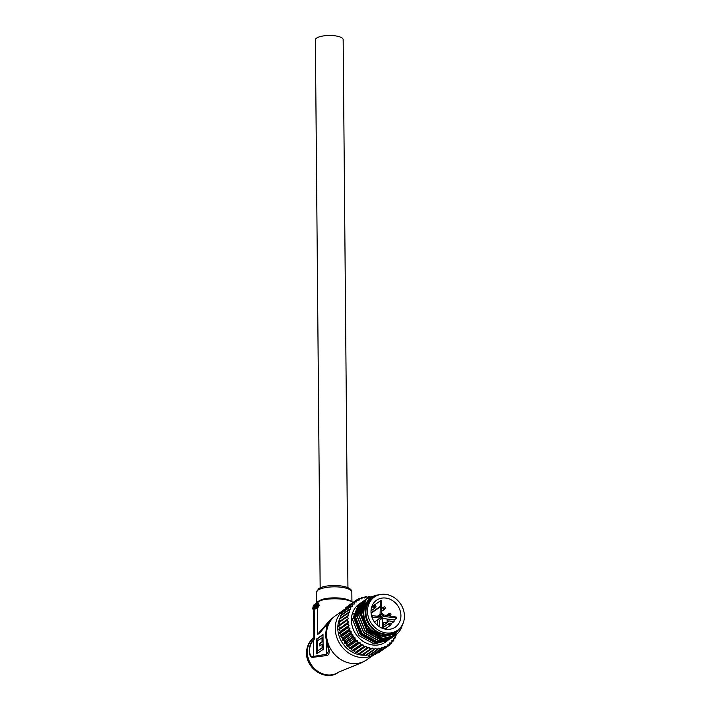 <?xml version="1.0" encoding="UTF-8"?>
<svg xmlns="http://www.w3.org/2000/svg" width="711" height="711" viewBox="0 0 711 711"><rect width="100%" height="100%" fill="white"/><g stroke="black" fill="none" stroke-linecap="round" stroke-linejoin="round"><path stroke-width="1.07" d="M320.163 587.917L315.373 39.869A13.891 4.266 -0.5 0 1 316.599 38.101A13.891 4.266 -0.5 0 1 332.161 35.55A13.891 4.266 -0.5 0 1 343.155 39.62L347.937 587.677M326.509 628.711L326.616 628.266A26.965 23.383 55.3 0 0 325.762 635.074A26.965 23.383 55.3 0 0 326.74 642.122C329.975 650.236 330.011 654.707 326.847 655.524L313.498 657.231C307.952 659.088 307.854 644.095 313.347 640.309L314.36 638.727A1.929 0.595 -0.5 0 1 314.475 638.611L313.827 640.282A1.929 1.484 -141.6 0 1 313.906 639.598L313.844 638.114M316.457 603.168L317.995 601.426L321.754 599.506A1.929 1.28 -107.2 0 1 321.648 600.2M313.684 608.714L313.827 609.451L313.96 608.598L312.964 608.563L313.498 608.589M313.595 609.514L313.844 638.194L314.36 638.727L314.093 608.572M314.075 606.083L314.066 605.381L313.595 605.648L314.066 605.381L314.2 606.065M315.222 608.705L315.364 608.269L315.648 608.963L315.453 608.287M315.453 605.123L315.755 607.772L315.257 607.887L315.453 605.123L315.257 607.887M322.998 634.541L316.599 638.967L316.724 653.836L323.132 649.41L322.998 634.541M316.093 606.465L316.511 607.301L316.875 606.59M316.013 604.732L316.315 606.261L316.013 604.732L315.817 606.43L316.235 607.265L316.599 606.545L316.617 608.216L316.795 604.199L316.306 606.812M316.582 606.847L316.315 606.261M317.079 604.297L317.106 607.425M317.968 603.728L319.319 605.097L317.933 607.523L316.617 608.216M315.195 608.163L315.169 605.55L315.195 608.163L314.218 608.181L314.618 608.616L315 607.861M313.827 640.282L313.275 640.975C308.272 644.388 308.396 658.386 313.409 656.422L326.509 654.244L328.891 650.814L326.589 642.326L325.62 635.305L326.482 628.462L328.651 622.889M328.58 622.774L318.937 633.821L317.559 634.194L317.328 607.621M314.111 606.048L314.466 608.66M314.68 608.163L314.404 607.576M317.933 607.523L317.15 607.603M317.373 607.629L317.755 634.088L328.829 621.627M353.065 602.413A20.637 6.337 179.5 0 0 321.372 600.262L319.159 601.302L314.191 605.63M317.23 607.158L318.093 605.123L317.906 604.154L317.062 604.119L318.466 603.648M313.844 637.767A21.214 18.397 55.3 0 0 307.321 652.138A21.214 18.397 55.3 0 0 326.856 674.846A21.214 18.397 55.3 0 0 338.747 672.108L362.317 662.439L366.538 659.924A27.009 23.419 55.3 0 1 351.412 663.407A27.009 23.419 55.3 0 1 326.553 634.505A27.009 23.419 55.3 0 1 335.823 615.495C331.255 618.659 327.709 622.658 321.772 629.582L317.755 634.088A1.929 0.595 179.5 0 0 317.559 634.194M318.937 633.821A1.929 1.493 38.8 0 1 319.106 632.959L326.571 624.062C329.7 619.708 329.717 621.103 326.616 628.266M313.498 657.231L313.347 640.309M323.007 634.887L317.017 639.02L317.15 653.542M319.79 645.641L319.772 643.633L322.465 641.775L322.43 637.651L317.63 640.62L317.719 650.778L322.092 647.757L322.065 644.077L319.372 645.935L319.355 643.579L322.047 641.722L322.003 637.598M317.719 650.778L322.518 647.81L322.065 644.077M319.319 605.097L318.306 604.963L317.47 607.07M317.479 603.017L318.306 604.963M317.701 604.012L317.106 604.492M314.395 608.127L314.893 605.514M313.986 608.892L313.515 608.536M313.827 609.451L312.742 608.589L313.187 609.371L313.569 608.838M313.044 606.901L312.742 608.589M313.906 607.105L312.911 606.883M313.284 606.572L312.964 608.518M313.258 607.825L313.231 607.016L312.947 607.789M374.928 596.689A20.45 17.731 55.3 0 0 371.311 626.8A20.45 17.731 55.3 0 0 397.947 629.99M399.902 628.248A20.832 18.059 -124.7 0 1 396.071 631.999A20.832 18.059 -124.7 0 1 370.911 627.138A20.832 18.059 -124.7 0 1 372.377 597.729A20.832 18.059 -124.7 0 1 377.239 595.471M353.038 614.188A18.326 15.891 -124.7 0 1 353.723 613.673M374.697 596.405A21.214 18.397 55.3 0 0 369.24 628.346A21.214 18.397 55.3 0 0 380.012 635.421C375.781 634.265 372.102 631.981 368.982 628.56L363.357 618.019L363.605 606.714L369.569 598.111L379.407 594.752M372.377 597.729L370.955 598.715A20.832 18.059 55.3 0 0 369.489 628.124A20.832 18.059 55.3 0 0 394.649 632.986L396.071 631.999M360.921 602.857L359.366 603.915A23.143 20.068 55.3 0 0 357.731 636.585A23.143 20.068 55.3 0 0 385.691 641.997L387.335 640.851M360.219 603.319L358.353 604.821L352.496 619.459L359.019 635.696L374.199 643.953L388.019 640.362M394.489 633.368L391.948 637.038M391.645 637.367L391.05 637.98M390.961 638.069L390.339 638.638M390.241 638.718L389.592 639.251M389.495 639.331L375.586 643.002L360.397 634.745L353.882 618.499L359.73 603.861L361.703 602.297M362.503 601.764L359.926 603.728L354.078 618.366L360.601 634.603L375.781 642.868L389.601 639.269M396.169 632.088L393.13 636.381M392.543 636.976L391.912 637.545M391.823 637.625L390.499 638.665L377.363 641.775L362.175 633.51L355.66 617.272L361.508 602.635L364.085 600.671M391.077 638.238L377.168 641.909L361.979 633.652L355.464 617.406L361.312 602.768L363.285 601.204M398.062 630.364L394.649 635.35M393.405 636.532L392.756 637.065M392.659 637.145L378.741 640.815L363.561 632.559L357.046 616.313L362.894 601.675L364.867 600.111M365.667 599.577L363.09 601.542L357.242 616.179L363.756 632.426L378.945 640.682L392.765 637.083M393.565 636.549L380.323 639.722L365.143 631.466L358.628 615.219L364.476 600.582L367.152 598.564M367.249 598.484L364.672 600.448L358.824 615.086L365.338 631.332L380.527 639.589L394.347 635.99M370.324 597.578L366.609 599.035M366.503 599.097L365.774 599.515M372.546 596.333L367.347 598.422M395.112 635.483L381.905 638.629L366.725 630.373L360.21 614.126L366.058 599.489L367.925 597.995L377.177 594.947M378.528 594.796L368.129 597.853L366.254 599.355L360.406 613.993L366.92 630.239C373.826 637.474 381.603 639.989 390.268 637.794L400.862 627.129M354.087 637.678L352.816 637.74A27.969 24.254 -124.7 0 1 352.389 637.145L352.86 635.963A27.196 23.579 55.3 0 0 354.087 637.678L355.073 637.847L346.373 643.855L346.648 645.65A27.969 24.254 55.3 0 0 347.137 646.192L348.745 646.459L349.279 648.272A27.969 24.254 55.3 0 0 349.821 648.752L351.385 648.743L352.167 650.547A27.969 24.254 55.3 0 0 352.763 650.956L354.256 650.681L355.278 652.44A27.969 24.254 55.3 0 0 355.909 652.76L357.286 652.227L358.548 653.907A27.969 24.254 55.3 0 0 359.206 654.138L360.433 653.365L361.917 654.92A27.969 24.254 55.3 0 0 362.583 655.062L370.644 649.49A27.969 24.254 -124.7 0 1 369.978 649.347L361.917 654.92M388.926 645.588L388.295 645.117A27.196 23.579 55.3 0 0 389.735 643.979L389.424 645.197A27.969 24.254 -124.7 0 1 388.926 645.588L380.803 651.16M378.145 652.929A27.969 24.254 55.3 0 0 378.696 652.609L386.766 647.037A27.969 24.254 -124.7 0 1 386.206 647.348L378.145 652.929L376.91 652.76M386.206 647.348L385.602 646.752A27.196 23.579 55.3 0 0 387.202 645.846L386.766 647.037M375.177 654.253A27.969 24.254 55.3 0 0 375.781 654.031L383.842 648.459A27.969 24.254 -124.7 0 1 383.238 648.681L375.177 654.253L373.977 653.969M383.238 648.681L382.678 647.961A27.196 23.579 55.3 0 0 384.402 647.312L383.842 648.459M372.013 655.133A27.969 24.254 55.3 0 0 372.644 655L380.714 649.427A27.969 24.254 -124.7 0 1 380.074 649.561L372.013 655.133L370.68 654.591M380.074 649.561L379.567 648.725A27.196 23.579 55.3 0 0 381.389 648.334L380.714 649.427M368.707 655.542A27.969 24.254 55.3 0 0 369.365 655.498L377.425 649.925A27.969 24.254 -124.7 0 1 376.777 649.97L368.707 655.542L367.231 654.662M376.777 649.97L376.332 649.027A27.196 23.579 55.3 0 0 378.225 648.912L377.425 649.925M365.321 655.471A27.969 24.254 55.3 0 0 365.987 655.524L374.057 649.943A27.969 24.254 -124.7 0 1 373.391 649.898L365.321 655.471L363.792 654.227M373.391 649.898L373.035 648.867A27.196 23.579 55.3 0 0 374.955 649.019L374.057 649.943M369.978 649.347L369.72 648.245A27.196 23.579 55.3 0 0 371.64 648.663L370.644 649.49M367.267 648.565A27.969 24.254 -124.7 0 1 366.609 648.325L366.458 647.179A27.196 23.579 55.3 0 0 368.342 647.854L359.206 654.138M366.609 648.325L358.548 653.907M363.97 647.188A27.969 24.254 -124.7 0 1 363.348 646.868L363.303 645.668A27.196 23.579 55.3 0 0 365.125 646.592L355.909 652.76M363.348 646.868L355.278 652.44M360.824 645.375A27.969 24.254 -124.7 0 1 360.237 644.975L360.317 643.757A27.196 23.579 55.3 0 0 362.032 644.913L352.763 650.956M360.237 644.975L352.167 650.547M357.882 643.171A27.969 24.254 -124.7 0 1 357.34 642.7L357.553 641.473A27.196 23.579 55.3 0 0 359.135 642.842L349.821 648.752M357.34 642.7L349.279 648.272M355.198 640.611A27.969 24.254 -124.7 0 1 354.709 640.078L355.047 638.86A27.196 23.579 55.3 0 0 356.469 640.415L355.198 640.611L347.137 646.192M354.709 640.078L346.648 645.65M352.389 637.145L344.328 642.726A27.969 24.254 55.3 0 0 344.755 643.313L346.373 643.855M352.816 637.74L344.755 643.313M352.043 634.683L350.781 634.612A27.969 24.254 -124.7 0 1 350.425 633.972L351.021 632.834A27.196 23.579 55.3 0 0 352.043 634.683L353.012 634.976L344.32 640.984L344.328 642.726M350.425 633.972L342.364 639.545A27.969 24.254 55.3 0 0 342.72 640.184L344.32 640.984M350.781 634.612L342.72 640.184M350.363 631.475L349.128 631.27A27.969 24.254 -124.7 0 1 348.852 630.604L349.563 629.528A27.196 23.579 55.3 0 0 350.363 631.475L351.296 631.892L342.604 637.909L342.364 639.545M348.852 630.604L340.791 636.176A27.969 24.254 55.3 0 0 341.067 636.852L342.604 637.909M349.128 631.27L341.067 636.852M349.074 628.106L347.883 627.795A27.969 24.254 -124.7 0 1 347.688 627.102L348.514 626.107A27.196 23.579 55.3 0 0 349.074 628.106L349.963 628.657L341.271 634.665L340.791 636.176M347.688 627.102L339.627 632.674A27.969 24.254 55.3 0 0 339.822 633.368L341.271 634.665M347.883 627.795L339.822 633.368M348.203 624.658L347.075 624.231A27.969 24.254 -124.7 0 1 346.968 623.529L347.892 622.632A27.196 23.579 55.3 0 0 348.203 624.658L349.039 625.316L340.338 631.324L339.627 632.674M346.968 623.529L338.907 629.102A27.969 24.254 55.3 0 0 339.014 629.804L340.338 631.324M347.075 624.231L339.014 629.804M347.768 621.174L346.719 620.65A27.969 24.254 -124.7 0 1 346.701 619.948L347.715 619.157A27.196 23.579 55.3 0 0 347.768 621.174L348.523 621.929L338.907 629.102M346.701 619.948L338.632 625.529A27.969 24.254 55.3 0 0 338.649 626.222L339.831 627.937M346.719 620.65L338.649 626.222M347.777 617.717L346.808 617.112A27.969 24.254 -124.7 0 1 346.879 616.428L347.981 615.753A27.196 23.579 55.3 0 0 347.777 617.717L348.443 618.561L338.632 625.529M346.879 616.428L338.818 622.001A27.969 24.254 55.3 0 0 338.747 622.685L339.742 624.578M346.808 617.112L338.747 622.685M347.519 613.033L348.683 612.473A27.196 23.579 55.3 0 0 348.221 614.357L347.359 613.682A27.969 24.254 -124.7 0 1 347.519 613.033L339.458 618.606A27.969 24.254 55.3 0 0 339.298 619.254L340.027 621.174M347.359 613.682L339.298 619.254M348.594 609.807L349.812 609.38A27.196 23.579 55.3 0 0 349.11 611.149L348.354 610.42A27.969 24.254 -124.7 0 1 348.594 609.807L340.533 615.388A27.969 24.254 55.3 0 0 340.285 616.002L340.685 617.752M348.354 610.42L340.285 616.002M350.096 606.83L351.35 606.536A27.196 23.579 55.3 0 0 350.407 608.154L349.768 607.39A27.969 24.254 -124.7 0 1 350.096 606.83L342.035 612.402A27.969 24.254 55.3 0 0 341.707 612.971L341.822 614.5M349.768 607.39L341.707 612.971M351.989 604.137L353.26 603.977A27.196 23.579 55.3 0 0 352.105 605.425L351.59 604.643A27.969 24.254 -124.7 0 1 351.989 604.137L343.928 609.718A27.969 24.254 55.3 0 0 343.529 610.216L343.404 611.442M351.59 604.643L343.529 610.216M354.238 601.79L355.509 601.764A27.196 23.579 55.3 0 0 354.158 603.008L353.776 602.226A27.969 24.254 -124.7 0 1 354.238 601.79L346.177 607.363A27.969 24.254 55.3 0 0 345.706 607.798L345.466 609.016M353.776 602.226L345.706 607.798M348.221 605.754L356.291 600.173A27.969 24.254 -124.7 0 1 356.815 599.826L358.068 599.924A27.196 23.579 55.3 0 0 356.549 600.946L356.291 600.173A27.969 24.254 -124.7 0 1 356.3 600.164L348.239 605.736A27.969 24.254 55.3 0 0 348.239 605.736A27.969 24.254 55.3 0 0 348.221 605.754L348.15 606.003M359.091 598.538A27.969 24.254 -124.7 0 1 359.668 598.271L360.886 598.502A27.196 23.579 55.3 0 0 359.224 599.275L359.091 598.538L357.189 599.853M362.121 597.347A27.969 24.254 -124.7 0 1 362.734 597.169L363.908 597.507A27.196 23.579 55.3 0 0 362.13 598.031L362.121 597.347L360.548 598.431M365.338 596.609A27.969 24.254 -124.7 0 1 365.978 596.52L367.089 596.973A27.196 23.579 55.3 0 0 365.223 597.231L365.338 596.609L363.979 597.551M369.729 596.876A27.196 23.579 55.3 0 0 368.449 596.885L367.4 597.231M368.671 596.351A27.969 24.254 -124.7 0 1 369.329 596.351L370.369 596.902A27.196 23.579 55.3 0 0 369.782 596.876M369.329 596.351L370.413 596.956M396.614 634.328A27.969 24.254 -124.7 0 1 396.418 634.95L395.165 635.821M396.418 634.95L395.858 635.003A27.196 23.579 55.3 0 0 395.885 634.914M395.12 638.06L394.516 637.98A27.196 23.579 55.3 0 0 395.343 636.283L395.414 637.465A27.969 24.254 -124.7 0 1 395.12 638.06L393.796 638.976M393.423 640.895L392.792 640.691A27.196 23.579 55.3 0 0 393.841 639.153L393.787 640.362A27.969 24.254 -124.7 0 1 393.423 640.895L391.93 641.926M402.444 624.667L401.591 627.36A23.143 20.068 -124.7 0 1 395.174 635.438A23.143 20.068 -124.7 0 1 390.268 637.794M380.012 635.421L382.98 635.892L394.774 633.172L397.031 631.279M387.202 645.846L387.317 644.85L388.295 645.117M389.735 643.979L389.726 642.957L390.703 643.082A27.196 23.579 55.3 0 0 391.965 641.731L391.823 640.7L392.792 640.691M393.841 639.153L393.574 638.131L394.516 637.98M395.343 636.283L395.174 635.438M368.449 596.885L367.907 597.658L367.089 596.973M365.223 597.231L364.787 598.084L363.908 597.507M362.13 598.031L361.819 598.955L360.886 598.502M359.224 599.275L359.037 600.253L358.068 599.924M356.549 600.946L356.495 601.959L355.509 601.764M354.158 603.008L354.238 604.039L353.26 603.977M352.105 605.425L352.309 606.456L351.35 606.536M350.407 608.154L350.736 609.167L349.812 609.38M349.11 611.149L349.554 612.127L348.683 612.473M348.221 614.357L348.79 615.273L347.981 615.753M348.443 618.561L347.715 619.157M348.523 621.929L347.892 622.632M349.039 625.316L348.514 626.107M349.963 628.657L349.563 629.528M351.296 631.892L351.021 632.834M353.012 634.976L352.86 635.963M355.073 637.847L355.047 638.86M356.469 640.415L357.446 640.442L357.553 641.473M359.135 642.842L360.086 642.735L360.317 643.757M362.032 644.913L362.948 644.664L363.303 645.668M365.125 646.592L365.978 646.219L366.458 647.179M368.342 647.854L369.133 647.348L369.72 648.245M371.64 648.663L372.342 648.05L373.035 648.867M374.955 649.019L375.559 648.299L376.332 649.027M378.225 648.912L378.714 648.094L379.567 648.725M381.389 648.334L381.763 647.445L382.678 647.961M384.402 647.312L384.651 646.352L385.602 646.752M391.965 641.731L391.779 642.957A27.969 24.254 -124.7 0 1 391.343 643.428L389.566 644.655M386.402 641.26L386.855 641.118M391.343 643.428L390.703 643.082M394.667 633.243L382.58 636.167L368.751 628.666L362.948 615.957M392.97 634.425L380.998 637.26L367.169 629.759L361.224 614.988L365.178 603.097M363.481 603.603L364.29 603.079M364.503 602.955L365.134 602.608M386.642 638.789L385.362 639.598M385.104 639.74L382.731 640.789M382.287 640.94L377.274 641.757M376.048 641.74L374.679 641.624L360.841 634.132L354.896 619.361L355.82 612.971M393.361 634.15L381.398 636.985L367.56 629.484L361.615 614.722L364.734 603.915M381.638 640.958L375.07 641.358L361.241 633.857L355.296 619.085L355.482 615.842M357.446 640.442L348.745 646.459M360.086 642.735L351.385 648.743M362.948 644.664L354.256 650.681M365.978 646.219L357.286 652.227M369.133 647.348L360.433 653.365M374.448 597L372.866 598.093A20.255 17.562 55.3 0 0 365.907 612.358A20.255 17.562 55.3 0 0 376.439 631.03A20.255 17.562 55.3 0 0 395.903 631.412L397.485 630.319A20.255 17.562 55.3 0 0 404.435 616.064A20.255 17.562 55.3 0 0 393.903 597.391A20.255 17.562 55.3 0 0 374.448 597A20.255 17.562 55.3 0 0 367.489 611.264A20.255 17.562 55.3 0 0 378.021 629.937A20.255 17.562 55.3 0 0 397.485 630.319M396.8 618.081L383.611 616.366L383.593 614.899L396.738 617.157A16.389 14.211 -124.7 0 1 396.8 618.081L394.107 619.939L387.148 619.032L387.175 622.703L383.664 622.241L383.185 628.586M383.549 614.926A16.389 14.211 55.3 0 0 381.469 612.491M380.483 600.795A16.389 14.211 -124.7 0 1 381.363 600.866L381.487 614.624L380.074 614.437L380.483 600.795L371.755 606.838M400.915 615.61A16.389 14.211 55.3 0 0 392.392 600.493A16.389 14.211 55.3 0 0 376.643 600.182A16.389 14.211 55.3 0 0 371.009 611.718A16.389 14.211 55.3 0 0 379.541 626.835A16.389 14.211 55.3 0 0 395.28 627.146A16.389 14.211 55.3 0 0 400.915 615.61M390.97 623.734L394.081 621.583A16.389 14.211 55.3 0 0 394.116 620.303A16.389 14.211 55.3 0 0 394.107 619.939M386.5 629.306A16.389 14.211 55.3 0 0 386.811 627.831M382.305 628.257L382.225 618.383L387.148 619.023M371.48 615.522L380.101 616.641L380.109 618.108L373.071 617.192L371.737 616.473M383.593 626.071L385.024 626.249M387.175 622.072L388.855 620.907L394.081 621.583M371.053 612.802L380.536 606.252M379.594 626.871L379.532 620.241L382.225 618.383L380.918 618.223L383.611 616.366M387.166 621.236L388.855 620.907M380.892 615.033L380.918 618.223M374.466 622.018L377.425 619.974L377.47 625.298M378.803 616.473L381.487 614.624M387.175 621.903L387.975 621.343M380.909 616.757L383.593 614.899M377.425 619.974L380.109 618.108M372.191 617.806L373.071 617.192M377.399 616.295L380.074 614.437M371.098 613.264L380.012 607.096M383.682 625.111L387.175 622.703M383.976 626.978A3.084 2.675 55.3 0 0 383.273 626.587M385.398 628.506A0.951 0.827 -124.7 0 1 385.655 629.199A0.969 0.969 0 0 0 384.491 628.177A0.951 0.827 -124.7 0 1 385.398 628.506M383.931 628.817A0.951 0.827 -124.7 0 1 384.491 628.177L383.958 628.302A1.155 1.004 -124.7 0 0 383.664 628.435L383.362 628.64M390.597 625.138A1.155 1.004 -124.7 0 1 388.97 625.102A1.155 1.004 -124.7 0 1 389.344 623.334L389.877 623.209A0.951 0.827 -124.7 0 1 390.792 624.818A0.951 0.827 -124.7 0 1 389.557 623.378A0.951 0.827 -124.7 0 1 389.877 623.209A0.969 0.969 0 0 1 390.899 624.693L390.597 625.138M390.597 615.059A1.155 1.004 -124.7 0 1 388.837 615.139A1.155 1.004 -124.7 0 1 389.264 613.433L389.788 613.3A0.951 0.827 -124.7 0 1 390.695 613.637M390.721 613.664A0.951 0.827 -124.7 0 1 390.81 614.784L390.81 614.784A0.951 0.827 -124.7 0 1 389.477 614.748A0.951 0.827 -124.7 0 1 389.788 613.3A0.969 0.969 0 0 1 390.81 614.784L390.508 615.237M382.687 615.53L381.478 614.126M385.113 608.687A1.155 1.004 -124.7 0 1 383.353 608.767A1.155 1.004 -124.7 0 1 383.78 607.052L384.304 606.927A0.951 0.827 -124.7 0 1 385.211 607.256M385.238 607.292A0.951 0.827 -124.7 0 1 385.326 608.403L385.326 608.403A0.951 0.827 -124.7 0 1 383.993 608.376A0.951 0.827 -124.7 0 1 384.304 606.927A0.969 0.969 0 0 1 385.326 608.403L385.024 608.856M373.897 607.585A1.155 1.004 -124.7 0 1 374.279 605.816L374.813 605.692A0.951 0.827 -124.7 0 1 375.728 607.301A0.951 0.827 -124.7 0 1 374.493 605.861A0.951 0.827 -124.7 0 1 374.813 605.692A0.969 0.969 0 0 1 375.835 607.176L375.532 607.621A1.155 1.004 -124.7 0 1 373.897 607.585M313.844 637.74A21.214 18.397 55.3 0 0 306.903 652.431A21.214 18.397 55.3 0 0 317.933 671.993A21.214 18.397 55.3 0 0 338.32 672.393C326.136 681.68 305.943 668.9 306.565 652.92C306.628 646.326 309.169 641.18 314.191 637.491M317.897 590.174A17.748 5.448 179.5 0 0 316.342 592.432L318.564 588.815C325.54 583.58 352.3 584.486 351.829 592.13A17.748 5.448 179.5 0 0 337.778 586.922A17.748 5.448 179.5 0 0 317.897 590.174M339.351 619.53A25.072 21.739 55.3 0 0 337.796 628.177A25.072 21.739 55.3 0 0 364.823 655.169M366.778 654.973A25.072 21.739 55.3 0 0 367.445 654.867M366.538 659.924L374.848 654.182A27.009 23.419 -124.7 0 1 349.065 653.249A27.009 23.419 -124.7 0 1 335.245 628.497A27.009 23.419 -124.7 0 1 343.52 610.225M314.218 608.625L314.475 638.611M326.847 655.524L326.402 641.571M326.296 629.208L326.571 624.062M317.319 607.141L317.302 604.519M317.497 604.412L317.515 607.034M340.436 617.21A25.072 21.739 55.3 0 0 339.876 618.312M321.754 599.506A17.748 5.448 -0.5 0 1 350.754 601.213M316.342 592.432L316.439 603.186M313.56 605.363L313.569 606.545M335.823 615.495L343.6 610.127M351.829 592.13L351.918 601.737M313.649 605.114L319.159 601.302M313 609.434L313.764 609.531M313.427 606.527L313.906 606.59M390.366 625.378L385.584 628.684M389.05 623.467L383.176 627.529M388.961 613.566L386.491 615.273M383.478 607.185L381.434 608.598M384.793 609.087L381.46 611.398M373.986 605.95L371.506 607.665M375.301 607.861L371.026 610.811"/></g></svg>
